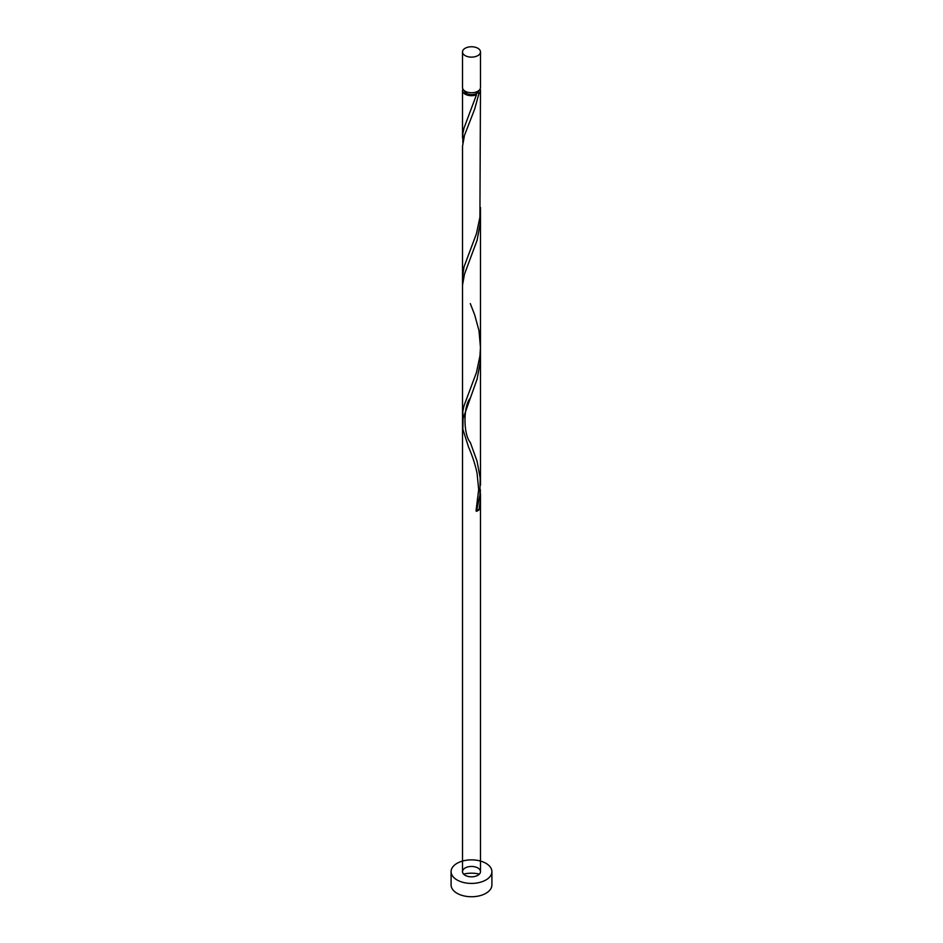 <?xml version="1.0" encoding="UTF-8"?>
<svg xmlns="http://www.w3.org/2000/svg" width="943" height="943" viewBox="0 0 943 943"><rect width="100%" height="100%" fill="white"/><g stroke="black" fill="none" stroke-linecap="round" stroke-linejoin="round"><path stroke-width="1.41" d="M465.147 55.602A8.982 5.187 0 0 0 474.93 56.733A8.982 5.187 0 0 0 480.482 51.936A8.982 5.187 0 0 0 477.853 48.27A8.982 5.187 0 0 0 468.07 47.15A8.982 5.187 0 0 0 462.518 51.936A8.982 5.187 0 0 0 465.147 55.602M480.482 51.936L480.482 87.569A8.982 5.187 180 0 1 474.93 92.355A8.982 5.187 180 0 1 465.147 91.223A8.982 5.187 180 0 1 462.518 87.569L462.518 51.936M478.679 90.681A7.179 4.149 180 0 1 476.58 93.428A7.179 4.149 180 0 1 466.42 93.428A7.179 4.149 180 0 1 464.321 90.681M457.072 879.972A20.404 11.776 0 0 0 479.303 882.518A20.404 11.776 0 0 0 491.904 871.638A20.404 11.776 0 0 0 485.928 863.305A20.404 11.776 0 0 0 463.697 860.759A20.404 11.776 0 0 0 451.096 871.638A20.404 11.776 0 0 0 457.072 879.972M451.096 871.638L451.096 884.97A20.404 11.776 0 0 0 457.072 893.292A20.404 11.776 0 0 0 479.303 895.85A20.404 11.776 0 0 0 491.904 884.97L491.904 871.638M480.117 89.031A8.982 5.187 180 0 1 480.482 90.493A8.982 5.187 180 0 1 478.985 93.357A1.792 1.037 -0 0 0 476.58 93.428A1.792 1.037 -0 0 0 476.074 94.017A1.792 1.037 -0 0 0 476.463 94.819A8.982 5.187 180 0 1 465.147 94.159A8.982 5.187 180 0 1 462.518 90.493A8.982 5.187 180 0 1 462.883 89.031M476.463 94.819L464.015 128.071L462.848 133.529L462.824 142.558M480.482 90.493L479.916 217.267L476.463 233.652L464.015 266.904L462.518 276.971L462.53 146.259L464.475 135.368L474.635 109.235L478.985 93.357M470.298 303.575L474.635 314.726L478.985 330.604L480.47 347.566L479.916 356.1L476.463 372.497L464.015 405.749L462.848 411.207L462.824 420.236M470.298 398.064C463.237 406.056 463.237 434.417 470.298 442.408L477.087 461.304L480.152 477.853L479.916 494.934L476.463 511.33A1.792 1.037 180 0 1 476.074 510.528L478.679 489.653L477.087 473.386C475.366 464.982 472.514 456.2 468.53 447.029L462.848 429.265L463.084 418.574L477.087 379.169L480.152 362.619L480.364 350.82M462.518 871.638A8.982 5.187 0 0 0 465.147 875.304A8.982 5.187 0 0 0 474.93 876.424A8.982 5.187 0 0 0 480.482 871.638A8.982 5.187 0 0 0 477.853 867.973A8.982 5.187 0 0 0 468.07 866.853A8.982 5.187 0 0 0 462.518 871.638L462.53 285.092L464.475 274.213L477.087 240.335L480.152 223.774L480.364 211.975M476.91 509.786A1.792 1.037 180 0 1 478.985 509.868L480.152 501.452L480.364 489.653M478.985 509.868A8.982 5.187 180 0 1 476.463 511.33M479.398 874.102A20.404 11.776 0 0 0 463.602 874.102M462.518 90.493L462.518 138.138M462.518 276.971L462.518 415.816M480.482 207.554L480.482 346.399M480.482 216.407L480.482 485.232M480.482 494.073L480.482 871.638"/></g></svg>
